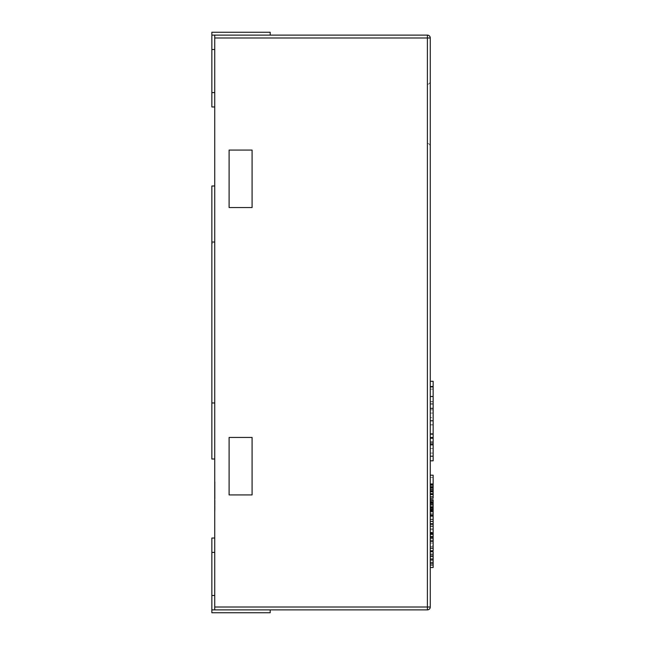 <?xml version="1.0" encoding="UTF-8"?>
<svg xmlns="http://www.w3.org/2000/svg" width="645" height="645" viewBox="0 0 645 645"><rect width="100%" height="100%" fill="white"/><g stroke="black" fill="none" stroke-linecap="round" stroke-linejoin="round"><path stroke-width="0.48" stroke-dasharray="3.23 2.42" d="M427.393 113.875L427.393 84.455L427.393 113.875M430.263 113.875L430.263 81.576L430.263 113.875M430.263 521.37L430.263 515.669L430.263 521.37M430.263 511.219L430.263 501.778L430.263 511.211L433.142 511.211L430.263 511.211M430.263 492.248L430.263 496.771L430.263 492.248L433.142 492.248L433.142 487.934L433.142 494.578L433.142 486.709L433.142 492.248M430.263 494.522L430.263 486.709L430.263 494.522M430.263 475.18L430.263 484.605L430.263 475.18L430.263 484.427L430.263 475.18L433.142 475.18L430.263 475.18L433.142 475.18L433.142 484.427L430.263 484.427L433.142 484.427L433.142 477.437L430.263 477.437L433.142 477.437L433.142 475.18L433.142 484.21L430.263 484.21L433.142 484.21L433.142 477.437L430.263 477.437L433.142 477.437L433.142 483.71L430.263 483.71L433.142 483.71L433.142 477.437L430.263 477.437L433.142 477.437L433.142 484.605L430.263 484.605M430.263 493.417L430.263 485.145L430.263 493.417L433.142 493.417M430.263 494.135L430.263 487.515L430.263 494.135L433.142 494.135L433.142 498.271L430.263 498.271L433.142 498.271L433.142 487.515L430.263 487.515M214.737 607.001L214.737 609.88L427.393 609.88A2.87 2.87 0 0 0 430.263 607.001L430.263 37.999A2.87 2.87 0 0 0 427.393 35.12L214.737 35.12L214.737 37.999L427.393 37.999L427.393 607.001L214.737 607.001L214.737 37.999M430.263 510.316L430.263 504.043L430.263 510.316L433.142 510.316L430.263 510.316M433.142 550.757L433.142 514.525L430.263 514.525L430.263 526.151L430.263 514.525L433.142 514.525L433.142 521.37L433.142 519.096L430.263 519.096M430.263 528.795L430.263 526.151L430.263 528.795L433.142 528.795L433.142 526.151L433.142 528.795M430.263 545.549L430.263 529.771L430.263 545.549L433.142 545.549M430.263 503.358L430.263 499.746L430.263 505.954L430.263 503.358L433.142 503.358L433.142 499.746L430.263 499.746L430.263 508.204L430.263 499.762L433.142 499.762L433.142 503.084L430.263 503.084M430.263 507.607L430.263 502.028L430.263 507.607L433.142 507.607L430.263 507.607M430.263 523.732L430.263 533.165L430.263 523.732L433.142 523.732M430.263 532.27L430.263 525.997L430.263 532.27L433.142 532.27L430.263 532.27L433.142 532.27L433.142 525.997L430.263 525.997L433.142 525.997L433.142 532.27M430.263 536.479L430.263 548.113L430.263 536.479L433.142 536.479M430.263 550.757L430.263 548.113L430.263 550.757M430.263 567.503L430.263 551.725L430.263 567.503M430.263 460.82L430.263 381.284L430.263 460.82M430.263 417.686L430.263 438.253L430.263 417.686L433.142 417.686L433.142 389.137L433.142 453.088L433.142 417.686M252.09 437.447L229.104 437.447L229.104 494.925L252.09 494.925L252.09 437.447L229.104 437.447L229.104 494.925L252.09 494.925L252.09 437.447L229.104 437.447L229.104 494.925L252.09 494.925L252.09 437.447M229.104 207.553L252.09 207.553L252.09 150.075L229.104 150.075L229.104 207.553L252.09 207.553L252.09 150.075L229.104 150.075L229.104 207.553L252.09 207.553L252.09 150.075L229.104 150.075L229.104 207.553M215.019 496.803L215.019 482.073L215.019 510.808L215.019 482.073L215.019 510.808L214.737 496.803M214.737 595.504L214.737 538.035L214.737 609.88L214.737 538.035L214.737 595.504L211.858 595.504L211.858 538.035L214.737 538.035L214.737 552.402L214.737 538.035L211.858 538.035L211.858 595.504L214.737 595.504L211.858 595.504L211.858 609.88L211.858 595.504L211.858 609.88L270.199 609.88L211.858 609.88L214.737 609.88L211.858 609.88L211.858 595.504L214.737 595.504L211.858 595.504L211.858 552.402L211.858 609.88L214.737 609.88M214.737 49.496L214.737 106.965L214.737 35.12L214.737 106.965L214.737 49.496L211.858 49.496L211.858 106.965L214.737 106.965L214.737 92.598L214.737 106.965L211.858 106.965L214.737 106.965L211.858 106.965L211.858 49.496L214.737 49.496L211.858 49.496L211.858 35.12L211.858 92.598L211.858 49.496L214.737 49.496L211.858 49.496L211.858 35.12L270.199 35.12L211.858 35.12L211.858 106.965L214.737 106.965M214.737 242.036L214.737 402.964L214.737 242.036L211.858 242.036L211.858 402.964L214.737 402.964M214.737 459.006L214.737 185.994L214.737 459.006L211.858 459.006L211.858 243.471L214.737 243.471M214.737 484.879L214.737 486.717M270.199 609.88L270.199 612.75L270.199 609.88L270.199 612.75L270.199 609.88L270.199 612.75L211.858 612.75L270.199 612.75L211.858 612.75L270.199 612.75L211.858 612.75L211.858 609.88M211.858 595.504L211.858 538.035L214.737 538.035L211.858 538.035L211.858 552.402L211.858 538.035L214.737 538.035M270.199 35.12L270.199 32.25L270.199 35.12L270.199 32.25L270.199 35.12L270.199 32.25L211.858 32.25L211.858 35.12L211.858 32.25L211.858 35.12L211.858 32.25L270.199 32.25L211.858 32.25L270.199 32.25L211.858 32.25L211.858 35.12L214.737 35.12L211.858 35.12L211.858 49.496M211.858 35.12L214.737 35.12M211.858 402.964L211.858 242.036M211.858 243.471L211.858 185.994L214.737 185.994M215.019 505.293L214.737 493.288L215.019 505.293M215.019 482.073L214.737 510.808L215.019 482.073M215.019 486.717L214.737 483.565M215.019 483.565L214.737 481.726M215.019 481.726L214.737 495.9M215.019 495.9L214.737 511.163M215.019 511.163L214.737 510.026M215.019 510.026L214.737 506.164M215.019 506.164L214.737 508.01M215.019 508.01L214.737 496.134M215.019 496.134L215.019 484.879M433.142 487.515L433.142 494.135M433.142 485.145L433.142 498.271L430.263 498.271M433.142 519.096L433.142 504.043L430.263 504.043L433.142 504.043L433.142 510.316L433.142 504.043L430.263 504.043L433.142 504.043L433.142 510.808L430.263 510.808L433.142 510.808L433.142 501.778L430.263 501.778L433.142 501.778L433.142 508.204L433.142 504.64L430.263 504.64L433.142 504.64L433.142 502.028L430.263 502.028M433.142 519.435L433.142 526.417L433.142 519.435L430.263 519.435L430.263 516.782L430.263 526.417L430.263 519.435M433.142 516.782L430.263 516.782L433.142 516.782M433.142 526.417L430.263 526.417M433.142 534.673L433.142 540.558L433.142 534.673L430.263 534.673L430.263 540.558L430.263 534.673M433.142 538.865L430.263 538.865M433.142 536.447L430.263 536.447M433.142 529.771L430.263 529.771M433.142 541.26L430.263 541.26L430.263 548.371L430.263 538.744L430.263 541.284L433.142 541.284L433.142 548.371L433.142 541.284M433.142 543.042L430.263 543.042M433.142 540.558L430.263 540.558M433.142 537.906L430.263 537.906M433.142 537.632L430.263 537.632M433.142 537.583L430.263 537.583M433.142 537.293L430.263 537.293M433.142 489.523L433.142 494.578L433.142 489.523L430.263 489.523L430.263 488.934L430.263 494.578L430.263 489.523M433.142 487.934L430.263 487.934L433.142 487.934M433.142 494.578L430.263 494.578L433.142 494.578M433.142 496.771L430.263 496.771M433.142 488.934L430.263 488.934M433.142 493.635L430.263 493.635M433.142 502.028L433.142 502.689L430.263 502.689M433.142 502.689L433.142 499.762M433.142 503.084L433.142 505.954L430.263 505.954M433.142 505.954L433.142 503.358M433.142 515.669L430.263 515.669M433.142 515.403L430.263 515.403M433.142 515.347L430.263 515.347M433.142 515.073L430.263 515.073M433.142 511.808L430.263 511.808M433.142 514.259L433.142 509.8L433.142 514.259L430.263 514.259M433.142 509.8L430.263 509.8M433.142 533.165L430.263 533.165M433.142 525.997L430.263 525.997L433.142 525.997M433.142 532.77L430.263 532.77L433.142 532.77M433.142 538.744L430.263 538.744L433.142 538.744M433.142 548.371L430.263 548.371M433.142 567.503L433.142 551.725M433.142 556.627L433.142 562.513L433.142 556.627L430.263 556.627L430.263 562.513L430.263 556.627M433.142 560.827L430.263 560.827M433.142 558.401L430.263 558.401M433.142 562.513L430.263 562.513M433.142 559.868L430.263 559.868M433.142 559.594L430.263 559.594M433.142 559.538L430.263 559.538M433.142 559.255L430.263 559.255M433.142 460.82L433.142 381.284M433.142 408.212C433.142 414.485 433.142 414.485 433.142 408.212C433.142 414.485 433.142 414.485 433.142 408.212C433.142 401.964 433.142 401.964 433.142 408.212C433.142 401.964 433.142 401.964 433.142 408.212L430.263 408.212C430.263 414.485 430.263 414.485 430.263 408.212C430.263 414.485 430.263 414.485 430.263 408.212C430.263 401.964 430.263 401.964 430.263 408.212C430.263 401.964 430.263 401.964 430.263 408.212L433.142 408.212M433.142 448.477L430.263 448.477M433.142 441.744L430.263 441.744M433.142 404.342L430.263 404.342M433.142 420.798L430.263 420.798M433.142 438.253L430.263 438.253M433.142 434.391L430.263 434.391M433.142 396.619L430.263 396.619M433.142 389.137L430.263 389.137M433.142 442.365L430.263 442.365M433.142 453.088L430.263 453.088M433.142 444.115L430.263 444.115M211.858 552.402L214.737 552.402M211.858 92.598L214.737 92.598M427.393 35.12A2.87 2.87 0 0 1 430.263 37.999L427.393 37.999L427.393 35.12M427.393 609.88L427.393 607.001L430.263 607.001M433.142 493.739L430.263 493.739M433.142 489.241L430.263 489.241M433.142 489.362L430.263 489.362M433.142 494.11L430.263 494.11M433.142 487.676L430.263 487.676M433.142 487.394L430.263 487.394M433.142 519.346L430.263 519.346L433.142 519.33M433.142 526.151L430.263 526.151L433.142 526.151M433.142 519.523L430.263 519.523M433.142 524.546L430.263 524.546M433.142 524.49L430.263 524.49M433.142 492.038L430.263 492.038M433.142 490.861L430.263 490.861M433.142 491.643L430.263 491.643M433.142 489.571L430.263 489.571M433.142 491.248L430.263 491.248M433.142 507.47L430.263 507.47M433.142 502.503L430.263 502.503M433.142 504.422L430.263 504.422M433.142 501.165L430.263 501.165M433.142 500.383L430.263 500.383M433.142 505.39L430.263 505.39M433.142 513.299L430.263 513.299M433.142 511.05L430.263 511.05M433.142 548.113L430.263 548.113M433.142 541.478L430.263 541.478M433.142 541.389L430.263 541.389M433.142 546.5L430.263 546.5M433.142 546.452L430.263 546.452M433.142 424.789L430.263 424.789M433.142 409.833L430.263 409.833M433.142 401.48L430.263 401.48M433.142 387.145L430.263 387.145M433.142 408.333L430.263 408.333M433.142 401.601L430.263 401.601M433.142 424.918L430.263 424.918M433.142 443.365L430.263 443.365M433.142 438.503L430.263 438.503M433.142 437.753L430.263 437.753M427.393 143.287L429.409 144.117L430.263 146.165M427.393 84.455L429.409 83.624L430.263 81.576M430.263 413.074L433.142 413.074M430.263 403.351L433.142 403.351"/><path stroke-width="0.97" d="M214.737 37.999L214.737 35.12L427.393 35.12A2.87 2.87 0 0 1 430.263 37.999L430.263 607.001A2.87 2.87 0 0 1 427.393 609.88L214.737 609.88L214.737 607.001L427.393 607.001L427.393 37.999L214.737 37.999L214.737 607.001M270.199 609.88L270.199 612.75L211.858 612.75L211.858 595.504L214.737 595.504M211.858 609.88L214.737 609.88M211.858 595.504L211.858 538.035L214.737 538.035M214.737 49.496L211.858 49.496L211.858 106.965L214.737 106.965M211.858 49.496L211.858 35.12L214.737 35.12M270.199 35.12L270.199 32.25L211.858 32.25L211.858 35.12M214.737 459.006L211.858 459.006L211.858 402.964L214.737 402.964M211.858 402.964L211.858 242.036L214.737 242.036M211.858 242.036L211.858 185.994L214.737 185.994M252.09 494.925L252.09 437.447L229.104 437.447L229.104 494.925L252.09 494.925M229.104 150.075L229.104 207.553L252.09 207.553L252.09 150.075L229.104 150.075M430.263 486.709L433.142 486.709L433.142 498.271L430.263 498.271M433.142 487.394L433.142 485.145L430.263 485.145M430.263 499.746L433.142 499.746L433.142 509.348L430.263 509.348M433.142 509.348L433.142 523.732L430.263 523.732M433.142 523.732L433.142 550.757L430.263 550.757M433.142 533.955L430.263 533.955M430.263 475.18L433.142 475.18L433.142 484.605L430.263 484.605M433.142 494.522L430.263 494.522M433.142 494.578L430.263 494.578M433.142 496.771L430.263 496.771M433.142 508.204L430.263 508.204M433.142 521.37L430.263 521.37M433.142 509.8L430.263 509.8M433.142 533.165L430.263 533.165M433.142 536.479L430.263 536.479M430.263 551.725L433.142 551.725L433.142 567.503L430.263 567.503M433.142 554.224L430.263 554.224M433.142 555.909L430.263 555.909M433.142 563.214L430.263 563.214M433.142 565.004L430.263 565.004M430.263 381.284L433.142 381.284L433.142 460.82L430.263 460.82M433.142 396.49L430.263 396.49M433.142 420.798L430.263 420.798M433.142 433.892L430.263 433.892M433.142 437.503L430.263 437.503M433.142 444.865L430.263 444.865M211.858 552.402L214.737 552.402M211.858 92.598L214.737 92.598M427.393 35.12L427.393 37.999L430.263 37.999A2.87 2.87 0 0 0 427.393 35.12M430.263 607.001L427.393 607.001L427.393 609.88M433.142 487.789L430.263 487.789M433.142 490.684L430.263 490.684M433.142 503.148L430.263 503.148M433.142 506.793L430.263 506.793M433.142 511.219L430.263 511.219M433.142 515.686L430.263 515.686M433.142 541.3L430.263 541.3M433.142 548.113L430.263 548.113M433.142 386.516L430.263 386.516M433.142 408.333L430.263 408.333M433.142 456.209L430.263 456.209"/></g></svg>
